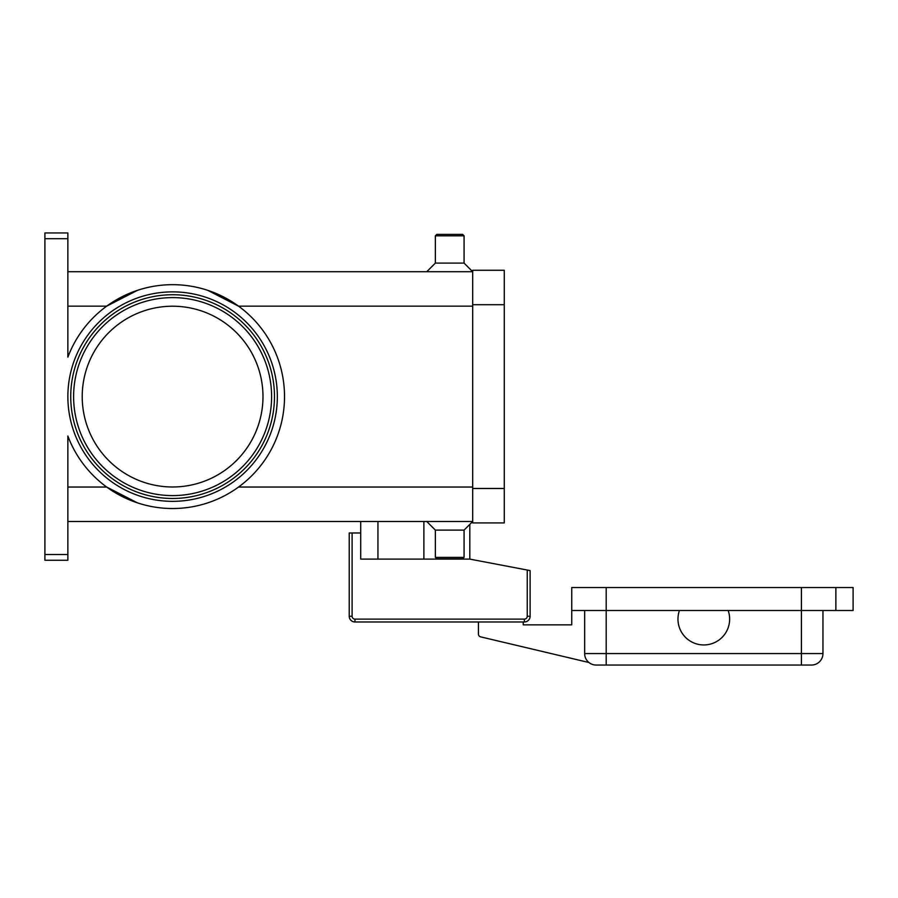 <?xml version="1.0" encoding="UTF-8"?>
<svg xmlns="http://www.w3.org/2000/svg" width="898" height="898" viewBox="0 0 898 898"><rect width="100%" height="100%" fill="white"/><g stroke="black" fill="none" stroke-linecap="round" stroke-linejoin="round"><path stroke-width="1.35" d="M352.106 532.974L349.232 532.974L349.232 616.241A5.747 5.747 0 0 0 354.968 621.977L524.365 621.977A5.747 5.747 0 0 0 530.112 616.241L530.112 570.589L527.238 570.039L527.238 616.241A2.874 2.874 0 0 1 524.365 619.115L354.968 619.115A2.874 2.874 0 0 1 352.106 616.241L352.106 532.974L360.715 532.974L360.715 521.491M728.166 627.724A25.84 25.84 0 0 1 695.198 643.473A25.84 25.84 0 0 1 679.449 610.494L728.166 610.494A25.84 25.84 0 0 1 728.166 627.724M584.654 610.494L584.654 653.564A11.483 11.483 0 0 0 596.137 665.048L811.466 665.048A11.483 11.483 0 0 0 819.593 661.68A11.483 11.483 0 0 1 811.466 665.048M67.866 521.491L472.685 521.491L464.075 530.112L464.075 557.377L462.638 558.814L436.798 558.814L435.362 557.377L435.362 530.112L426.752 521.491M464.075 557.377L435.362 557.377M464.075 530.112L435.362 530.112M67.866 271.712L472.685 271.712L464.075 263.103L464.075 235.826L462.638 234.389L436.798 234.389L435.362 235.826L435.362 263.103L426.752 271.712M262.979 396.602A90.384 90.384 0 0 0 172.607 306.218A90.384 90.384 0 0 0 82.223 396.602A90.384 90.384 0 0 0 172.607 486.985A90.384 90.384 0 0 0 262.979 396.602M70.74 396.602A101.867 101.867 0 0 1 172.607 294.735A101.867 101.867 0 0 1 274.474 396.602A101.867 101.867 0 0 1 172.607 498.469A101.867 101.867 0 0 1 70.74 396.602A101.867 101.867 0 0 1 172.607 294.735A101.867 101.867 0 0 1 274.474 396.602M67.866 238.7L67.866 357.168A111.913 111.913 0 0 1 284.52 396.602A111.913 111.913 0 0 1 67.866 436.035L67.866 554.515L44.9 554.515L44.9 238.7L67.866 238.7L67.866 232.952L44.9 232.952L44.9 238.7M137.394 502.835L106.682 487.042L67.866 487.042M207.82 290.38L238.52 306.162L472.685 306.162M44.9 554.515L44.9 560.251L67.866 560.251L67.866 554.515M190.23 507.123A111.913 111.913 0 0 1 172.607 508.515M67.866 306.162L106.682 306.162L137.394 290.38M464.075 263.103L435.362 263.103M464.075 235.826L435.362 235.826M822.95 610.494L822.95 653.564A11.483 11.483 0 0 1 819.593 661.68A11.483 11.483 0 0 0 822.95 653.564L801.42 653.564L801.42 665.048M835.87 610.494L835.87 587.528L853.1 587.528L853.1 610.494L728.166 610.494M679.449 610.494L571.734 610.494L571.734 587.528L835.87 587.528M527.238 616.241L530.112 616.241A5.747 5.747 0 0 1 524.365 621.977L523.22 621.977L523.22 624.851L571.734 624.851L571.734 610.494M588.942 662.511L480.632 636.862A2.874 2.874 0 0 1 478.432 634.067L478.432 621.977L354.968 621.977L354.968 619.115M472.685 304.725L472.685 522.928L504.272 522.928L504.272 270.276L472.685 270.276L472.685 304.725L504.272 304.725M469.811 524.365L469.811 559.106L527.238 570.039M469.811 559.106L360.715 559.106L360.715 532.974M377.946 559.106L377.946 521.491M271.6 396.602A98.993 98.993 0 0 0 172.607 297.608A98.993 98.993 0 0 0 73.614 396.602A98.993 98.993 0 0 0 172.607 495.595A98.993 98.993 0 0 0 271.6 396.602M349.232 616.241L352.106 616.241M524.365 621.977L524.365 619.115M423.878 559.106L423.878 521.491M801.42 587.528L801.42 653.564L584.654 653.564A11.483 11.483 0 0 0 596.137 665.048M606.195 587.528L606.195 665.048M67.866 396.602A104.74 104.74 0 0 0 172.607 501.342A104.74 104.74 0 0 0 277.336 396.602A104.74 104.74 0 0 0 172.607 291.872A104.74 104.74 0 0 0 67.866 396.602M472.685 487.042L238.52 487.042M472.685 488.478L504.272 488.478"/></g></svg>
